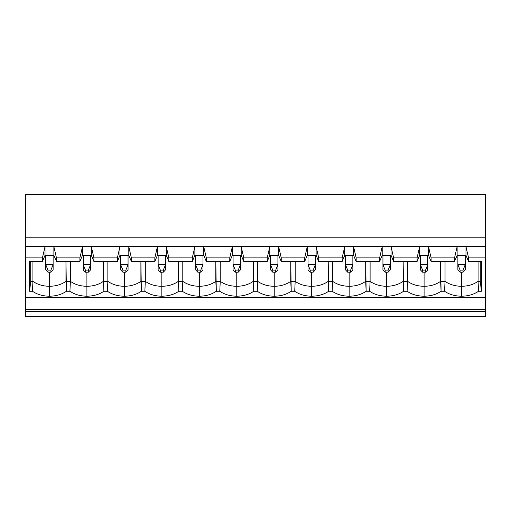 <?xml version="1.0" encoding="UTF-8"?>
<svg xmlns="http://www.w3.org/2000/svg" width="511" height="511" viewBox="0 0 511 511"><rect width="100%" height="100%" fill="white"/><g stroke="black" fill="none" stroke-linecap="round" stroke-linejoin="round"><path stroke-width="0.77" d="M45.76 255.315L45.76 264.647L53.131 264.647L53.131 255.315L53.131 269.859L50.921 272.203L50.921 270.121L47.97 270.121L47.97 272.203L50.921 272.203L47.97 272.203L47.97 270.121L45.76 264.647L45.76 255.315M45.76 269.859L45.76 264.647L45.76 269.859L47.97 272.203L45.76 269.859M45.76 264.647L47.97 270.121L50.921 270.121L53.131 264.647L45.76 264.647M50.921 272.203L53.131 269.859L53.131 264.647L50.921 270.121L50.921 272.203M83.223 255.315L83.223 264.647L90.594 264.647L90.594 255.315L90.594 269.859L88.384 272.203L88.384 270.121L85.433 270.121L85.433 272.203L88.384 272.203L85.433 272.203L85.433 270.121L83.223 264.647L83.223 255.315M83.223 269.859L83.223 264.647L83.223 269.859L85.433 272.203L83.223 269.859M83.223 264.647L85.433 270.121L88.384 270.121L90.594 264.647L83.223 264.647M88.384 272.203L90.594 269.859L90.594 264.647L88.384 270.121L88.384 272.203M120.685 255.315L120.685 264.647L128.063 264.647L128.063 255.315L128.063 269.859L125.847 272.203L125.847 270.121L122.902 270.121L122.902 272.203L125.847 272.203L122.902 272.203L122.902 270.121L120.685 264.647L120.685 255.315M120.685 269.859L120.685 264.647L120.685 269.859L122.902 272.203L120.685 269.859M120.685 264.647L122.902 270.121L125.847 270.121L128.063 264.647L120.685 264.647M125.847 272.203L128.063 269.859L128.063 264.647L125.847 270.121L125.847 272.203M158.148 255.315L158.148 264.647L165.526 264.647L165.526 255.315L165.526 269.859L163.316 272.203L163.316 270.121L160.365 270.121L160.365 272.203L163.316 272.203L160.365 272.203L160.365 270.121L158.148 264.647L158.148 255.315M158.148 269.859L158.148 264.647L158.148 269.859L160.365 272.203L158.148 269.859M158.148 264.647L160.365 270.121L163.316 270.121L165.526 264.647L158.148 264.647M163.316 272.203L165.526 269.859L165.526 264.647L163.316 270.121L163.316 272.203M195.617 255.315L195.617 264.647L202.988 264.647L202.988 255.315L202.988 269.859L200.778 272.203L200.778 270.121L197.827 270.121L197.827 272.203L200.778 272.203L197.827 272.203L197.827 270.121L195.617 264.647L195.617 255.315M195.617 269.859L195.617 264.647L195.617 269.859L197.827 272.203L195.617 269.859M195.617 264.647L197.827 270.121L200.778 270.121L202.988 264.647L195.617 264.647M200.778 272.203L202.988 269.859L202.988 264.647L200.778 270.121L200.778 272.203M233.08 255.315L233.08 264.647L240.457 264.647L240.457 255.315L240.457 269.859L238.241 272.203L238.241 270.121L235.29 270.121L235.29 272.203L238.241 272.203L235.29 272.203L235.29 270.121L233.08 264.647L233.08 255.315M233.08 269.859L233.08 264.647L233.08 269.859L235.29 272.203L233.08 269.859M233.08 264.647L235.29 270.121L238.241 270.121L240.457 264.647L233.08 264.647M238.241 272.203L240.457 269.859L240.457 264.647L238.241 270.121L238.241 272.203M270.543 255.315L270.543 264.647L277.92 264.647L277.92 255.315L277.92 269.859L275.71 272.203L275.71 270.121L272.759 270.121L272.759 272.203L275.71 272.203L272.759 272.203L272.759 270.121L270.543 264.647L270.543 255.315M270.543 269.859L270.543 264.647L270.543 269.859L272.759 272.203L270.543 269.859M270.543 264.647L272.759 270.121L275.71 270.121L277.92 264.647L270.543 264.647M275.71 272.203L277.92 269.859L277.92 264.647L275.71 270.121L275.71 272.203M308.012 255.315L308.012 264.647L315.383 264.647L315.383 255.315L315.383 269.859L313.173 272.203L313.173 270.121L310.222 270.121L310.222 272.203L313.173 272.203L310.222 272.203L310.222 270.121L308.012 264.647L308.012 255.315M308.012 269.859L308.012 264.647L308.012 269.859L310.222 272.203L308.012 269.859M308.012 264.647L310.222 270.121L313.173 270.121L315.383 264.647L308.012 264.647M313.173 272.203L315.383 269.859L315.383 264.647L313.173 270.121L313.173 272.203M345.474 255.315L345.474 264.647L352.852 264.647L352.852 255.315L352.852 269.859L350.635 272.203L350.635 270.121L347.684 270.121L347.684 272.203L350.635 272.203L347.684 272.203L347.684 270.121L345.474 264.647L345.474 255.315M345.474 269.859L345.474 264.647L345.474 269.859L347.684 272.203L345.474 269.859M345.474 264.647L347.684 270.121L350.635 270.121L352.852 264.647L345.474 264.647M350.635 272.203L352.852 269.859L352.852 264.647L350.635 270.121L350.635 272.203M382.937 255.315L382.937 264.647L390.315 264.647L390.315 255.315L390.315 269.859L388.098 272.203L388.098 270.121L385.153 270.121L385.153 272.203L388.098 272.203L385.153 272.203L385.153 270.121L382.937 264.647L382.937 255.315M382.937 269.859L382.937 264.647L382.937 269.859L385.153 272.203L382.937 269.859M382.937 264.647L385.153 270.121L388.098 270.121L390.315 264.647L382.937 264.647M388.098 272.203L390.315 269.859L390.315 264.647L388.098 270.121L388.098 272.203M420.406 255.315L420.406 264.647L427.777 264.647L427.777 255.315L427.777 269.859L425.567 272.203L425.567 270.121L422.616 270.121L422.616 272.203L425.567 272.203L422.616 272.203L422.616 270.121L420.406 264.647L420.406 255.315M420.406 269.859L420.406 264.647L420.406 269.859L422.616 272.203L420.406 269.859M420.406 264.647L422.616 270.121L425.567 270.121L427.777 264.647L420.406 264.647M425.567 272.203L427.777 269.859L427.777 264.647L425.567 270.121L425.567 272.203M457.869 255.315L457.869 264.647L465.24 264.647L465.24 255.315L465.24 269.859L463.03 272.203L463.03 270.121L460.079 270.121L460.079 272.203L463.03 272.203L460.079 272.203L460.079 270.121L457.869 264.647L457.869 255.315M457.869 269.859L457.869 264.647L457.869 269.859L460.079 272.203L457.869 269.859M457.869 264.647L460.079 270.121L463.03 270.121L465.24 264.647L457.869 264.647M463.03 272.203L465.24 269.859L465.24 264.647L463.03 270.121L463.03 272.203M461.554 272.203L461.554 286.288C468.012 286.211 473.518 284.563 478.072 281.331L478.072 261.498L478.072 281.331C473.518 284.563 468.012 286.211 461.554 286.288L461.554 296.208C468.14 296.137 473.806 294.483 478.545 291.257L478.072 281.331L480.289 281.331L480.289 261.498L480.289 281.331L481.419 291.257L478.545 291.257C473.806 294.483 468.14 296.137 461.554 296.208C454.969 296.137 449.31 294.483 444.564 291.257L441.082 291.257L440.61 261.498L440.61 281.331C436.049 284.563 430.543 286.211 424.092 286.288C430.543 286.211 436.049 284.563 440.61 281.331L445.036 281.331L444.564 291.257C449.31 294.483 454.969 296.137 461.554 296.208L461.554 286.288C455.103 286.211 449.597 284.563 445.036 281.331L445.036 261.498L445.036 281.331L440.61 281.331L441.082 291.257C436.337 294.483 430.677 296.137 424.092 296.208C430.677 296.137 436.337 294.483 441.082 291.257L444.564 291.257L445.036 281.331C449.597 284.563 455.103 286.211 461.554 286.288L461.554 272.203M424.092 272.203L424.092 296.208C417.506 296.137 411.84 294.483 407.101 291.257L403.62 291.257L403.147 261.498L403.147 281.331C398.586 284.563 393.08 286.211 386.629 286.288C393.08 286.211 398.586 284.563 403.147 281.331L407.574 281.331L407.101 291.257C411.84 294.483 417.506 296.137 424.092 296.208L424.092 286.288C417.634 286.211 412.128 284.563 407.574 281.331L407.574 261.498L407.574 281.331L403.147 281.331L403.62 291.257C398.874 294.483 393.208 296.137 386.629 296.208C393.208 296.137 398.874 294.483 403.62 291.257L407.101 291.257L407.574 281.331C412.128 284.563 417.634 286.211 424.092 286.288L424.092 272.203M386.629 272.203L386.629 296.208C380.043 296.137 374.378 294.483 369.632 291.257L366.151 291.257L365.684 261.498L365.684 281.331C361.124 284.563 355.618 286.211 349.16 286.288C355.618 286.211 361.124 284.563 365.684 281.331L370.105 281.331L369.632 291.257C374.378 294.483 380.043 296.137 386.629 296.208L386.629 286.288C380.171 286.211 374.665 284.563 370.105 281.331L370.105 261.498L370.105 281.331L365.684 281.331L366.151 291.257C361.411 294.483 355.745 296.137 349.16 296.208C355.745 296.137 361.411 294.483 366.151 291.257L369.632 291.257L370.105 281.331C374.665 284.563 380.171 286.211 386.629 286.288L386.629 272.203M349.16 272.203L349.16 296.208C342.574 296.137 336.915 294.483 332.169 291.257L328.688 291.257L328.215 261.498L328.215 281.331C323.655 284.563 318.149 286.211 311.697 286.288C318.149 286.211 323.655 284.563 328.215 281.331L332.642 281.331L332.169 291.257C336.915 294.483 342.574 296.137 349.16 296.208L349.16 286.288C342.709 286.211 337.203 284.563 332.642 281.331L332.642 261.498L332.642 281.331L328.215 281.331L328.688 291.257C323.942 294.483 318.283 296.137 311.697 296.208C318.283 296.137 323.942 294.483 328.688 291.257L332.169 291.257L332.642 281.331C337.203 284.563 342.709 286.211 349.16 286.288L349.16 272.203M311.697 272.203L311.697 296.208C305.112 296.137 299.446 294.483 294.706 291.257L291.225 291.257L290.753 261.498L290.753 281.331C286.192 284.563 280.686 286.211 274.235 286.288C280.686 286.211 286.192 284.563 290.753 281.331L295.179 281.331L294.706 291.257C299.446 294.483 305.112 296.137 311.697 296.208L311.697 286.288C305.246 286.211 299.733 284.563 295.179 281.331L295.179 261.498L295.179 281.331L290.753 281.331L291.225 291.257C286.479 294.483 280.814 296.137 274.235 296.208C280.814 296.137 286.479 294.483 291.225 291.257L294.706 291.257L295.179 281.331C299.733 284.563 305.246 286.211 311.697 286.288L311.697 272.203M274.235 272.203L274.235 296.208C267.649 296.137 261.983 294.483 257.237 291.257L253.763 291.257L253.29 261.498L253.29 281.331C248.729 284.563 243.223 286.211 236.765 286.288C243.223 286.211 248.729 284.563 253.29 281.331L257.71 281.331L257.237 291.257C261.983 294.483 267.649 296.137 274.235 296.208L274.235 286.288C267.777 286.211 262.271 284.563 257.71 281.331L257.71 261.498L257.71 281.331L253.29 281.331L253.763 291.257C249.017 294.483 243.351 296.137 236.765 296.208C243.351 296.137 249.017 294.483 253.763 291.257L257.237 291.257L257.71 281.331C262.271 284.563 267.777 286.211 274.235 286.288L274.235 272.203M236.765 272.203L236.765 296.208C230.186 296.137 224.521 294.483 219.775 291.257L216.294 291.257L215.821 261.498L215.821 281.331C211.267 284.563 205.754 286.211 199.303 286.288C205.754 286.211 211.267 284.563 215.821 281.331L220.247 281.331L219.775 291.257C224.521 294.483 230.186 296.137 236.765 296.208L236.765 286.288C230.314 286.211 224.808 284.563 220.247 281.331L220.247 261.498L220.247 281.331L215.821 281.331L216.294 291.257C211.554 294.483 205.888 296.137 199.303 296.208C205.888 296.137 211.554 294.483 216.294 291.257L219.775 291.257L220.247 281.331C224.808 284.563 230.314 286.211 236.765 286.288L236.765 272.203M199.303 272.203L199.303 296.208C192.717 296.137 187.058 294.483 182.312 291.257L178.831 291.257L178.358 261.498L178.358 281.331C173.797 284.563 168.291 286.211 161.84 286.288C168.291 286.211 173.797 284.563 178.358 281.331L182.785 281.331L182.312 291.257C187.058 294.483 192.717 296.137 199.303 296.208L199.303 286.288C192.851 286.211 187.345 284.563 182.785 281.331L182.785 261.498L182.785 281.331L178.358 281.331L178.831 291.257C174.085 294.483 168.426 296.137 161.84 296.208C168.426 296.137 174.085 294.483 178.831 291.257L182.312 291.257L182.785 281.331C187.345 284.563 192.851 286.211 199.303 286.288L199.303 272.203M161.84 272.203L161.84 296.208C155.255 296.137 149.589 294.483 144.849 291.257L141.368 291.257L140.895 261.498L140.895 281.331C136.335 284.563 130.829 286.211 124.371 286.288C130.829 286.211 136.335 284.563 140.895 281.331L145.316 281.331L144.849 291.257C149.589 294.483 155.255 296.137 161.84 296.208L161.84 286.288C155.382 286.211 149.876 284.563 145.316 281.331L145.316 261.498L145.316 281.331L140.895 281.331L141.368 291.257C136.622 294.483 130.957 296.137 124.371 296.208C130.957 296.137 136.622 294.483 141.368 291.257L144.849 291.257L145.316 281.331C149.876 284.563 155.382 286.211 161.84 286.288L161.84 272.203M124.371 272.203L124.371 296.208C117.792 296.137 112.126 294.483 107.38 291.257L103.899 291.257L103.426 261.498L103.426 281.331C98.872 284.563 93.366 286.211 86.908 286.288C93.366 286.211 98.872 284.563 103.426 281.331L107.853 281.331L107.38 291.257C112.126 294.483 117.792 296.137 124.371 296.208L124.371 286.288C117.92 286.211 112.414 284.563 107.853 281.331L107.853 261.498L107.853 281.331L103.426 281.331L103.899 291.257C99.16 294.483 93.494 296.137 86.908 296.208C93.494 296.137 99.16 294.483 103.899 291.257L107.38 291.257L107.853 281.331C112.414 284.563 117.92 286.211 124.371 286.288L124.371 272.203M86.908 272.203L86.908 296.208C80.323 296.137 74.663 294.483 69.918 291.257L66.436 291.257L65.964 261.498L65.964 281.331C61.403 284.563 55.897 286.211 49.446 286.288C55.897 286.211 61.403 284.563 65.964 281.331L70.39 281.331L69.918 291.257C74.663 294.483 80.323 296.137 86.908 296.208L86.908 286.288C80.457 286.211 74.951 284.563 70.39 281.331L70.39 261.498L70.39 281.331L65.964 281.331L66.436 291.257C61.69 294.483 56.031 296.137 49.446 296.208C56.031 296.137 61.69 294.483 66.436 291.257L69.918 291.257L70.39 281.331C74.951 284.563 80.457 286.211 86.908 286.288L86.908 272.203M49.446 272.203L49.446 296.208C42.86 296.137 37.194 294.483 32.455 291.257L29.581 291.257L29.581 261.498L42.439 261.498L42.439 257.863L25.55 257.863L25.55 297.498L485.45 297.498L485.45 257.863L468.561 257.863L468.561 261.498L481.419 261.498L481.419 291.257L481.419 261.498L468.561 261.498L465.981 255.315L457.128 255.315L454.547 261.498L454.547 257.863L431.099 257.863L431.099 261.498L454.547 261.498L431.099 261.498L428.518 255.315L419.665 255.315L417.085 261.498L417.085 257.863L393.63 257.863L393.63 261.498L417.085 261.498L393.63 261.498L391.049 255.315L382.202 255.315L379.622 261.498L379.622 257.863L356.167 257.863L356.167 261.498L379.622 261.498L356.167 261.498L353.586 255.315L344.733 255.315L342.153 261.498L342.153 257.863L318.704 257.863L318.704 261.498L342.153 261.498L318.704 261.498L316.124 255.315L307.271 255.315L304.69 261.498L304.69 257.863L281.242 257.863L281.242 261.498L304.69 261.498L281.242 261.498L278.655 255.315L269.808 255.315L267.227 261.498L267.227 257.863L243.773 257.863L243.773 261.498L267.227 261.498L243.773 261.498L241.192 255.315L232.345 255.315L229.758 261.498L229.758 257.863L206.31 257.863L206.31 261.498L229.758 261.498L206.31 261.498L203.729 255.315L194.876 255.315L192.296 261.498L192.296 257.863L168.847 257.863L168.847 261.498L192.296 261.498L168.847 261.498L166.267 255.315L157.414 255.315L154.833 261.498L154.833 257.863L131.378 257.863L131.378 261.498L154.833 261.498L131.378 261.498L128.798 255.315L119.951 255.315L117.37 261.498L117.37 257.863L93.915 257.863L93.915 261.498L117.37 261.498L93.915 261.498L91.335 255.315L82.482 255.315L79.901 261.498L79.901 257.863L56.453 257.863L56.453 261.498L79.901 261.498L56.453 261.498L53.872 255.315L45.019 255.315L42.439 261.498L29.581 261.498L29.581 291.257L32.455 291.257L32.928 281.331L30.711 281.331L29.581 291.257L30.711 281.331L30.711 261.498L30.711 281.331L32.928 281.331L32.455 291.257C37.194 294.483 42.86 296.137 49.446 296.208L49.446 286.288C42.988 286.211 37.482 284.563 32.928 281.331C37.482 284.563 42.988 286.211 49.446 286.288L49.446 272.203M485.45 246.653L465.981 246.653L468.561 257.863L485.45 257.863L485.45 194.659L25.55 194.659L485.45 194.659L485.45 237.787L25.55 237.787L485.45 237.787L485.45 297.498L25.55 297.498L25.55 309.615L485.45 309.615L485.45 297.498L485.45 309.615L25.55 309.615L25.55 311.672L485.45 311.672L485.45 309.615L485.45 311.672L25.55 311.672L25.55 316.341L485.45 316.341L25.55 316.341L25.55 257.863L42.439 257.863L45.019 246.653L53.872 246.653L56.453 257.863L79.901 257.863L82.482 246.653L53.872 246.653L91.335 246.653L93.915 257.863L117.37 257.863L119.951 246.653L91.335 246.653L128.798 246.653L131.378 257.863L154.833 257.863L157.414 246.653L128.798 246.653L166.267 246.653L168.847 257.863L192.296 257.863L194.876 246.653L166.267 246.653L203.729 246.653L206.31 257.863L229.758 257.863L232.345 246.653L203.729 246.653L241.192 246.653L243.773 257.863L267.227 257.863L269.808 246.653L241.192 246.653L278.655 246.653L281.242 257.863L304.69 257.863L307.271 246.653L278.655 246.653L316.124 246.653L318.704 257.863L342.153 257.863L344.733 246.653L316.124 246.653L353.586 246.653L356.167 257.863L379.622 257.863L382.202 246.653L353.586 246.653L391.049 246.653L393.63 257.863L417.085 257.863L419.665 246.653L391.049 246.653L428.518 246.653L431.099 257.863L454.547 257.863L457.128 246.653L428.518 246.653L485.45 246.653M25.55 194.659L25.55 246.653L45.019 246.653L25.55 246.653L25.55 257.863L25.55 194.659M485.45 316.341L485.45 311.672L485.45 316.341M32.928 261.498L32.928 281.331L32.928 261.498M53.872 246.653L53.872 255.315L56.453 261.498L56.453 257.863L53.872 246.653L45.019 246.653L45.019 255.315L53.872 255.315L53.872 246.653M42.439 257.863L42.439 261.498L45.019 255.315L45.019 246.653L42.439 257.863M91.335 246.653L91.335 255.315L93.915 261.498L93.915 257.863L91.335 246.653L82.482 246.653L82.482 255.315L91.335 255.315L91.335 246.653M79.901 257.863L79.901 261.498L82.482 255.315L82.482 246.653L79.901 257.863M128.798 246.653L128.798 255.315L131.378 261.498L131.378 257.863L128.798 246.653L119.951 246.653L119.951 255.315L128.798 255.315L128.798 246.653M117.37 257.863L117.37 261.498L119.951 255.315L119.951 246.653L117.37 257.863M166.267 246.653L166.267 255.315L168.847 261.498L168.847 257.863L166.267 246.653L157.414 246.653L157.414 255.315L166.267 255.315L166.267 246.653M154.833 257.863L154.833 261.498L157.414 255.315L157.414 246.653L154.833 257.863M203.729 246.653L203.729 255.315L206.31 261.498L206.31 257.863L203.729 246.653L194.876 246.653L194.876 255.315L203.729 255.315L203.729 246.653M192.296 257.863L192.296 261.498L194.876 255.315L194.876 246.653L192.296 257.863M241.192 246.653L241.192 255.315L243.773 261.498L243.773 257.863L241.192 246.653L232.345 246.653L232.345 255.315L241.192 255.315L241.192 246.653M229.758 257.863L229.758 261.498L232.345 255.315L232.345 246.653L229.758 257.863M278.655 246.653L278.655 255.315L281.242 261.498L281.242 257.863L278.655 246.653L269.808 246.653L269.808 255.315L278.655 255.315L278.655 246.653M267.227 257.863L267.227 261.498L269.808 255.315L269.808 246.653L267.227 257.863M316.124 246.653L316.124 255.315L318.704 261.498L318.704 257.863L316.124 246.653L307.271 246.653L307.271 255.315L316.124 255.315L316.124 246.653M304.69 257.863L304.69 261.498L307.271 255.315L307.271 246.653L304.69 257.863M353.586 246.653L353.586 255.315L356.167 261.498L356.167 257.863L353.586 246.653L344.733 246.653L344.733 255.315L353.586 255.315L353.586 246.653M342.153 257.863L342.153 261.498L344.733 255.315L344.733 246.653L342.153 257.863M391.049 246.653L391.049 255.315L393.63 261.498L393.63 257.863L391.049 246.653L382.202 246.653L382.202 255.315L391.049 255.315L391.049 246.653M379.622 257.863L379.622 261.498L382.202 255.315L382.202 246.653L379.622 257.863M428.518 246.653L428.518 255.315L431.099 261.498L431.099 257.863L428.518 246.653L419.665 246.653L419.665 255.315L428.518 255.315L428.518 246.653M417.085 257.863L417.085 261.498L419.665 255.315L419.665 246.653L417.085 257.863M480.289 281.331L478.072 281.331L478.545 291.257L481.419 291.257L480.289 281.331M465.981 246.653L465.981 255.315L468.561 261.498L468.561 257.863L465.981 246.653L457.128 246.653L457.128 255.315L465.981 255.315L465.981 246.653M454.547 257.863L454.547 261.498L457.128 255.315L457.128 246.653L454.547 257.863"/></g></svg>
